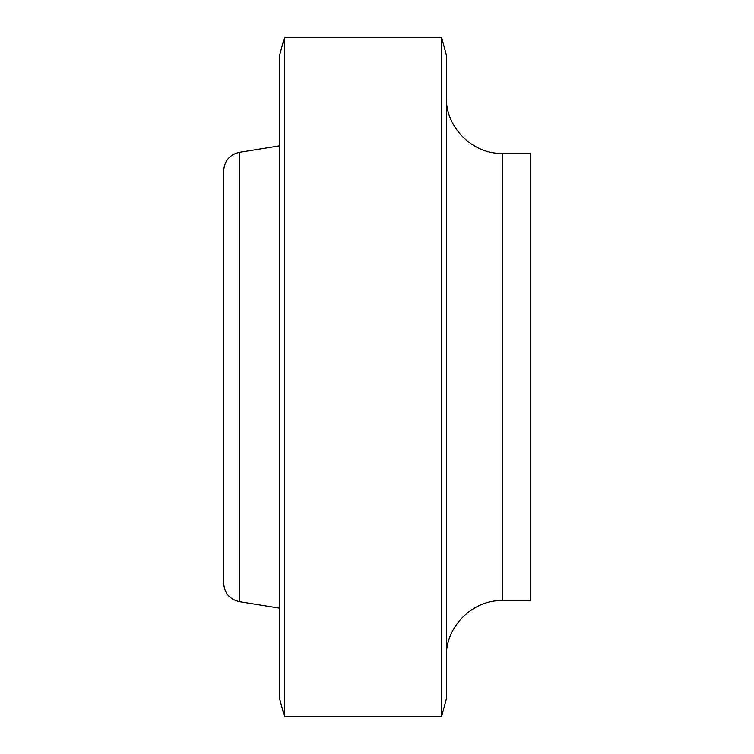 <?xml version="1.0" encoding="UTF-8"?>
<svg xmlns="http://www.w3.org/2000/svg" width="754" height="754" viewBox="0 0 754 754"><rect width="100%" height="100%" fill="white"/><g stroke="black" fill="none" stroke-linecap="round" stroke-linejoin="round"><path stroke-width="1.13" d="M441.693 377L441.693 716.3L446.377 698.807L446.377 55.193L441.693 37.7L441.693 377M284.324 37.7L279.64 55.193L279.64 698.807L284.324 716.3L284.324 37.7L441.693 37.7M223.674 173.533L223.674 580.467M239.357 601.645L239.357 152.355C229.64 154.664 224.409 160.8 223.674 170.772L223.674 583.228C224.409 593.2 229.64 599.336 239.357 601.645L279.64 608.148M502.343 600.58L502.343 153.42L530.326 153.42L530.326 600.58L502.343 600.58C472.532 599.732 445.529 626.734 446.377 656.546M284.324 716.3L441.693 716.3M239.357 152.355L279.64 145.852M502.343 153.42C472.532 154.268 445.529 127.266 446.377 97.455"/></g></svg>
